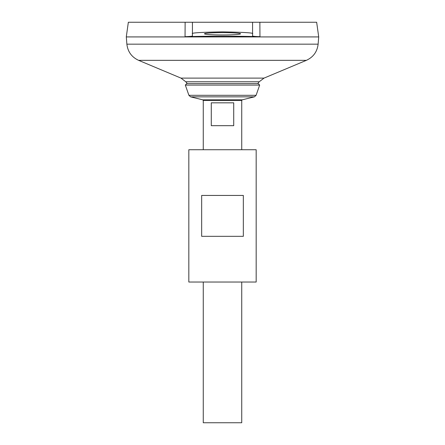 <?xml version="1.0" encoding="UTF-8"?>
<svg xmlns="http://www.w3.org/2000/svg" width="445" height="445" viewBox="0 0 445 445"><rect width="100%" height="100%" fill="white"/><g stroke="black" fill="none" stroke-linecap="round" stroke-linejoin="round"><path stroke-width="0.67" d="M192.435 33.792C190.721 32.886 200.745 32.246 222.5 31.873C244.255 32.246 254.279 32.886 252.565 33.792L252.565 22.25L185.131 22.25L192.435 22.25L192.435 35.956C192.212 36.284 189.748 36.523 185.042 36.668L185.131 22.25L128.344 22.25L126.285 36.924L318.715 36.924L126.308 36.924L126.875 44.166L318.125 44.166C317.224 51.737 313.308 57.127 306.388 60.336L138.612 60.336C131.692 57.132 127.776 51.737 126.875 44.166M252.565 22.25L259.869 22.25L259.958 36.668C255.263 36.523 252.805 36.29 252.565 35.956L252.565 33.792M185.042 36.668C210.012 36.028 234.988 36.028 259.958 36.668M259.869 22.25L316.656 22.25L318.715 36.924L318.125 44.166M138.612 60.336L180.965 78.103L185.771 81.758L259.229 81.758A46.753 46.753 0 0 1 257.727 83.577M203.259 282.035L203.259 422.75L241.741 422.75L241.741 282.035M203.259 149.737L203.259 100.425L241.741 100.425L241.741 149.737M233.72 102.828L233.72 125.685L211.28 125.685L211.28 102.828L233.72 102.828M185.331 85.084L259.669 85.084L258.206 83.577L186.794 83.577L185.331 85.084L188.903 95.313L190.599 96.854L202.798 99.841L203.259 100.425M222.5 32.641C227.779 32.596 240.294 32.941 240.539 33.792C240.294 34.649 227.779 34.994 222.5 34.949C217.221 34.994 204.706 34.649 204.461 33.792C204.706 32.941 217.221 32.596 222.5 32.641M188.825 282.035L256.175 282.035L256.175 149.737L188.825 149.737L188.825 282.035M201.668 236.328L201.668 195.438L243.332 195.438L243.332 236.328L201.668 236.328M180.965 78.103L264.035 78.103L259.229 81.758M202.798 99.841L242.202 99.841L241.741 100.425M190.599 96.854L254.401 96.854L242.202 99.841M188.903 95.313L256.098 95.313L254.401 96.854M185.771 81.758A46.753 46.753 0 0 0 187.273 83.577M264.035 78.103L306.388 60.336M256.098 95.313L259.669 85.084"/></g></svg>
